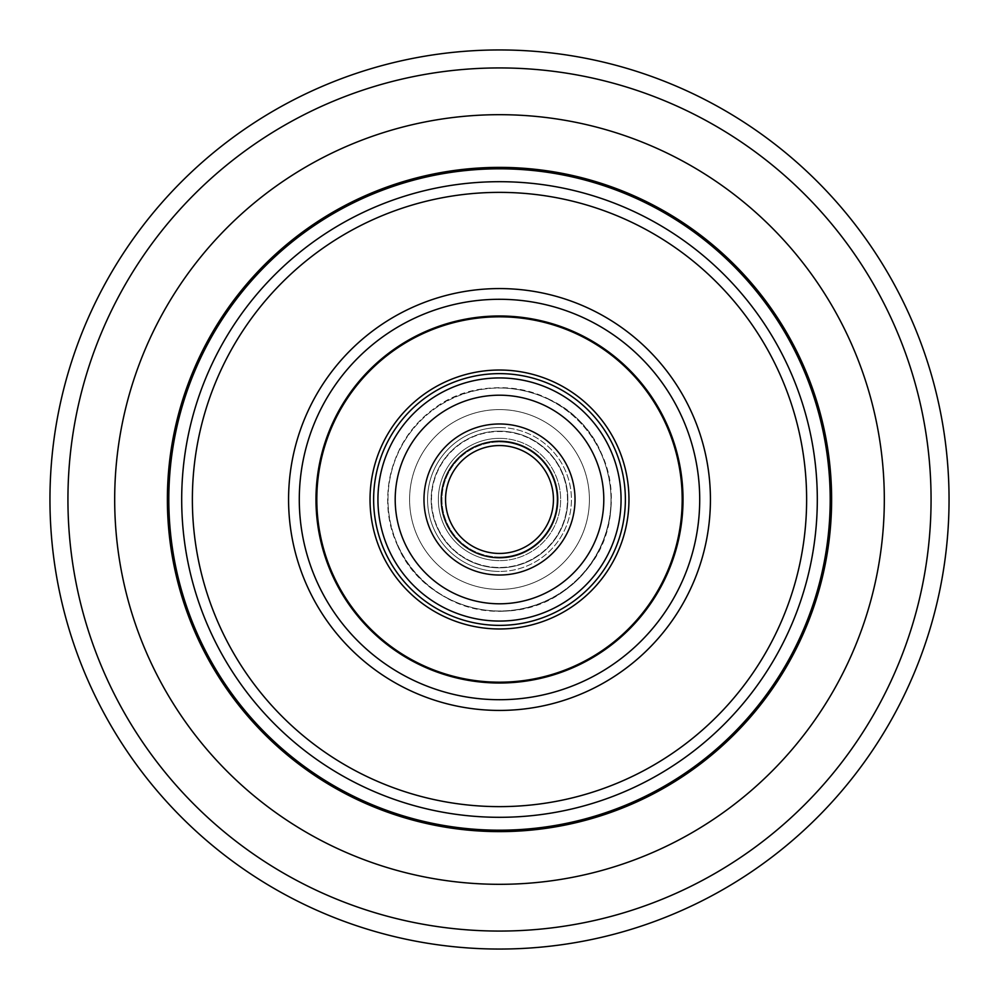 <?xml version="1.0" encoding="UTF-8"?>
<svg xmlns="http://www.w3.org/2000/svg" width="999" height="999" viewBox="0 0 999 999"><rect width="100%" height="100%" fill="white"/><g stroke="black" fill="none" stroke-linecap="round" stroke-linejoin="round"><path stroke-width="0.75" stroke-dasharray="5 3.75" d="M949.05 499.5A449.55 449.55 0 0 0 499.5 49.95A449.55 449.55 0 0 0 49.95 499.5M884.315 499.5A384.815 384.815 0 0 1 499.5 884.315A384.815 384.815 0 0 1 114.685 499.5A384.815 384.815 0 0 1 499.5 114.685A384.815 384.815 0 0 1 884.315 499.5A384.815 384.815 0 0 1 499.5 884.315A384.815 384.815 0 0 1 114.685 499.5A384.815 384.815 0 0 1 499.5 114.685A384.815 384.815 0 0 1 884.315 499.5M370.03 499.5A129.47 129.47 0 0 0 499.5 628.97A129.47 129.47 0 0 0 628.97 499.5A129.47 129.47 0 0 0 499.5 370.03A129.47 129.47 0 0 0 370.03 499.5M625.374 499.5A125.874 125.874 0 0 1 499.5 625.374A125.874 125.874 0 0 1 373.626 499.5A125.874 125.874 0 0 1 499.5 373.626A125.874 125.874 0 0 1 625.374 499.5A125.874 125.874 0 0 1 499.5 625.374A125.874 125.874 0 0 1 373.626 499.5A125.874 125.874 0 0 1 499.5 373.626A125.874 125.874 0 0 1 625.374 499.5A125.874 125.874 0 0 1 499.5 625.374A125.874 125.874 0 0 1 373.626 499.5A125.874 125.874 0 0 1 499.5 373.626A125.874 125.874 0 0 1 625.374 499.5M316.908 499.5A182.592 182.592 0 0 1 499.5 316.908A182.592 182.592 0 0 1 682.092 499.5A182.592 182.592 0 0 1 499.5 682.092A182.592 182.592 0 0 1 316.908 499.5M683.004 499.5A183.504 183.504 0 0 0 499.5 315.996A183.504 183.504 0 0 0 315.996 499.5A183.504 183.504 0 0 0 499.5 683.004A183.504 183.504 0 0 0 683.004 499.5M589.41 499.5A89.91 89.91 0 0 1 499.5 589.41A89.91 89.91 0 0 1 409.59 499.5A89.91 89.91 0 0 1 499.5 409.59A89.91 89.91 0 0 1 589.41 499.5A89.91 89.91 0 0 1 499.5 589.41A89.91 89.91 0 0 1 409.59 499.5A89.91 89.91 0 0 1 499.5 409.59A89.91 89.91 0 0 1 589.41 499.5M600.923 453.196A111.488 111.488 0 0 0 453.196 398.077A111.488 111.488 0 0 0 398.077 545.804A111.488 111.488 0 0 0 545.804 600.923A111.488 111.488 0 0 0 600.923 453.196M561.663 471.116A68.332 68.332 0 0 0 471.116 437.337A68.332 68.332 0 0 0 437.337 527.884A68.332 68.332 0 0 0 527.884 561.663A68.332 68.332 0 0 0 561.663 471.116M430.794 530.869A75.524 75.524 0 0 1 468.131 430.794A75.524 75.524 0 0 1 568.206 468.131A75.524 75.524 0 0 1 530.869 568.206A75.524 75.524 0 0 1 430.794 530.869A75.524 75.524 0 0 1 468.131 430.794A75.524 75.524 0 0 1 568.206 468.131A75.524 75.524 0 0 1 530.869 568.206A75.524 75.524 0 0 1 430.794 530.869A75.524 75.524 0 0 0 530.869 568.206A75.524 75.524 0 0 0 568.206 468.131A75.524 75.524 0 0 0 468.131 430.794A75.524 75.524 0 0 0 430.794 530.869A75.524 75.524 0 0 0 530.869 568.206A75.524 75.524 0 0 0 568.206 468.131A75.524 75.524 0 0 0 468.131 430.794A75.524 75.524 0 0 0 430.794 530.869A75.524 75.524 0 0 0 530.869 568.206A75.524 75.524 0 0 0 568.206 468.131A75.524 75.524 0 0 0 468.131 430.794A75.524 75.524 0 0 0 430.794 530.869A75.524 75.524 0 0 0 530.869 568.206A75.524 75.524 0 0 0 568.206 468.131A75.524 75.524 0 0 0 468.131 430.794A75.524 75.524 0 0 0 430.794 530.869A75.524 75.524 0 0 0 530.869 568.206A75.524 75.524 0 0 0 568.206 468.131A75.524 75.524 0 0 0 468.131 430.794A75.524 75.524 0 0 0 430.794 530.869A75.524 75.524 0 0 0 530.869 568.206A75.524 75.524 0 0 0 568.206 468.131A75.524 75.524 0 0 0 468.131 430.794A75.524 75.524 0 0 0 430.794 530.869M594.38 456.181A104.296 104.296 0 0 1 542.819 594.38A104.296 104.296 0 0 1 404.62 542.819A104.296 104.296 0 0 1 456.181 404.62A104.296 104.296 0 0 1 594.38 456.181A104.296 104.296 0 0 1 542.819 594.38A104.296 104.296 0 0 1 404.62 542.819A104.296 104.296 0 0 1 456.181 404.62A104.296 104.296 0 0 1 594.38 456.181A104.296 104.296 0 0 0 456.181 404.62A104.296 104.296 0 0 0 404.62 542.819A104.296 104.296 0 0 0 542.819 594.38A104.296 104.296 0 0 0 594.38 456.181A104.296 104.296 0 0 0 456.181 404.62A104.296 104.296 0 0 0 404.62 542.819A104.296 104.296 0 0 0 542.819 594.38A104.296 104.296 0 0 0 594.38 456.181A104.296 104.296 0 0 0 456.181 404.62A104.296 104.296 0 0 0 404.62 542.819A104.296 104.296 0 0 0 542.819 594.38A104.296 104.296 0 0 0 594.38 456.181A104.296 104.296 0 0 0 456.181 404.62A104.296 104.296 0 0 0 404.62 542.819A104.296 104.296 0 0 0 542.819 594.38A104.296 104.296 0 0 0 594.38 456.181A104.296 104.296 0 0 0 456.181 404.62A104.296 104.296 0 0 0 404.62 542.819A104.296 104.296 0 0 0 542.819 594.38A104.296 104.296 0 0 0 594.38 456.181A104.296 104.296 0 0 0 456.181 404.62A104.296 104.296 0 0 0 404.62 542.819A104.296 104.296 0 0 0 542.819 594.38A104.296 104.296 0 0 0 594.38 456.181M384.99 551.773A125.874 125.874 0 0 0 551.773 614.01A125.874 125.874 0 0 0 614.01 447.227A125.874 125.874 0 0 0 447.227 384.99A125.874 125.874 0 0 0 384.99 551.773A125.874 125.874 0 0 0 551.773 614.01A125.874 125.874 0 0 0 614.01 447.227A125.874 125.874 0 0 0 447.227 384.99A125.874 125.874 0 0 0 384.99 551.773M437.662 527.734A67.969 67.969 0 0 0 527.734 561.338A67.969 67.969 0 0 0 561.338 471.266A67.969 67.969 0 0 0 471.266 437.662A67.969 67.969 0 0 0 437.662 527.734M450.424 521.903A53.946 53.946 0 0 0 521.903 548.576A53.946 53.946 0 0 0 548.576 477.097A53.946 53.946 0 0 0 477.097 450.424A53.946 53.946 0 0 0 450.424 521.903M475.337 547.727A53.946 53.946 0 0 0 548.576 477.097M449.55 599.175A111.488 111.488 0 0 1 399.825 449.55A111.488 111.488 0 0 1 549.45 399.825A111.488 111.488 0 0 1 599.175 549.45A111.488 111.488 0 0 1 449.55 599.175M468.881 560.589A68.332 68.332 0 0 1 438.411 468.881A68.332 68.332 0 0 1 530.119 438.411A68.332 68.332 0 0 1 560.589 530.119A68.332 68.332 0 0 1 468.881 560.589M533.341 431.98A75.524 75.524 0 0 0 431.98 465.659A75.524 75.524 0 0 0 465.659 567.02A75.524 75.524 0 0 0 567.02 533.341A75.524 75.524 0 0 0 533.341 431.98A75.524 75.524 0 0 0 431.98 465.659A75.524 75.524 0 0 0 465.659 567.02A75.524 75.524 0 0 0 567.02 533.341A75.524 75.524 0 0 0 533.341 431.98A75.524 75.524 0 0 1 567.02 533.341A75.524 75.524 0 0 1 465.659 567.02A75.524 75.524 0 0 1 431.98 465.659A75.524 75.524 0 0 1 533.341 431.98A75.524 75.524 0 0 1 567.02 533.341A75.524 75.524 0 0 1 465.659 567.02A75.524 75.524 0 0 1 431.98 465.659A75.524 75.524 0 0 1 533.341 431.98A75.524 75.524 0 0 1 567.02 533.341A75.524 75.524 0 0 1 465.659 567.02A75.524 75.524 0 0 1 431.98 465.659A75.524 75.524 0 0 1 533.341 431.98A75.524 75.524 0 0 1 567.02 533.341A75.524 75.524 0 0 1 465.659 567.02A75.524 75.524 0 0 1 431.98 465.659A75.524 75.524 0 0 1 533.341 431.98A75.524 75.524 0 0 1 567.02 533.341A75.524 75.524 0 0 1 465.659 567.02A75.524 75.524 0 0 1 431.98 465.659A75.524 75.524 0 0 1 533.341 431.98M452.772 592.744A104.296 104.296 0 0 0 592.744 546.228A104.296 104.296 0 0 0 546.228 406.256A104.296 104.296 0 0 0 406.256 452.772A104.296 104.296 0 0 0 452.772 592.744A104.296 104.296 0 0 0 592.744 546.228A104.296 104.296 0 0 0 546.228 406.256A104.296 104.296 0 0 0 406.256 452.772A104.296 104.296 0 0 0 452.772 592.744A104.296 104.296 0 0 1 406.256 452.772A104.296 104.296 0 0 1 546.228 406.256A104.296 104.296 0 0 1 592.744 546.228A104.296 104.296 0 0 1 452.772 592.744A104.296 104.296 0 0 1 406.256 452.772A104.296 104.296 0 0 1 546.228 406.256A104.296 104.296 0 0 1 592.744 546.228A104.296 104.296 0 0 1 452.772 592.744A104.296 104.296 0 0 1 406.256 452.772A104.296 104.296 0 0 1 546.228 406.256A104.296 104.296 0 0 1 592.744 546.228A104.296 104.296 0 0 1 452.772 592.744A104.296 104.296 0 0 1 406.256 452.772A104.296 104.296 0 0 1 546.228 406.256A104.296 104.296 0 0 1 592.744 546.228A104.296 104.296 0 0 1 452.772 592.744A104.296 104.296 0 0 1 406.256 452.772A104.296 104.296 0 0 1 546.228 406.256A104.296 104.296 0 0 1 592.744 546.228A104.296 104.296 0 0 1 452.772 592.744M555.894 386.963A125.874 125.874 0 0 1 612.037 555.894A125.874 125.874 0 0 1 443.106 612.037A125.874 125.874 0 0 1 386.963 443.106A125.874 125.874 0 0 1 555.894 386.963A125.874 125.874 0 0 1 612.037 555.894A125.874 125.874 0 0 1 443.106 612.037A125.874 125.874 0 0 1 386.963 443.106A125.874 125.874 0 0 1 555.894 386.963A125.874 125.874 0 0 1 612.037 555.894A125.874 125.874 0 0 1 443.106 612.037A125.874 125.874 0 0 1 386.963 443.106A125.874 125.874 0 0 1 555.894 386.963M529.957 438.736A67.969 67.969 0 0 1 560.264 529.957A67.969 67.969 0 0 1 469.043 560.264A67.969 67.969 0 0 1 438.736 469.043A67.969 67.969 0 0 1 529.957 438.736M499.5 567.832A68.332 68.332 0 0 0 567.832 499.5A68.332 68.332 0 0 0 499.5 431.168A68.332 68.332 0 0 1 567.832 499.5A68.332 68.332 0 0 1 499.5 567.832A68.332 68.332 0 0 1 431.168 499.5A68.332 68.332 0 0 1 499.5 431.168A68.332 68.332 0 0 0 431.168 499.5A68.332 68.332 0 0 0 499.5 567.832M499.5 427.572A71.928 71.928 0 0 1 571.428 499.5A71.928 71.928 0 0 1 499.5 571.428A71.928 71.928 0 0 0 571.428 499.5A71.928 71.928 0 0 0 499.5 427.572A71.928 71.928 0 0 0 427.572 499.5A71.928 71.928 0 0 0 499.5 571.428A71.928 71.928 0 0 1 427.572 499.5A71.928 71.928 0 0 1 499.5 427.572M499.5 438.361A61.139 61.139 0 0 0 438.361 499.5A61.139 61.139 0 0 0 499.5 560.639A61.139 61.139 0 0 1 438.361 499.5A61.139 61.139 0 0 1 499.5 438.361A61.139 61.139 0 0 1 560.639 499.5A61.139 61.139 0 0 1 499.5 560.639A61.139 61.139 0 0 0 560.639 499.5A61.139 61.139 0 0 0 499.5 438.361M499.5 557.042A57.542 57.542 0 0 1 441.958 499.5A57.542 57.542 0 0 1 499.5 441.958A57.542 57.542 0 0 0 441.958 499.5A57.542 57.542 0 0 0 499.5 557.042A57.542 57.542 0 0 0 557.042 499.5A57.542 57.542 0 0 0 499.5 441.958A57.542 57.542 0 0 1 557.042 499.5A57.542 57.542 0 0 1 499.5 557.042M67.932 499.5A431.568 431.568 0 0 1 499.5 67.932A431.568 431.568 0 0 1 931.068 499.5A431.568 431.568 0 0 1 499.5 931.068A431.568 431.568 0 0 1 67.932 499.5M831.618 499.5A332.118 332.118 0 0 0 499.5 167.382A332.118 332.118 0 0 0 167.382 499.5A332.118 332.118 0 0 0 499.5 831.618A332.118 332.118 0 0 0 831.618 499.5M168.806 499.5A330.694 330.694 0 0 1 499.5 168.806A330.694 330.694 0 0 1 830.194 499.5A330.694 330.694 0 0 1 499.5 830.194A330.694 330.694 0 0 1 168.806 499.5M288.574 499.5A210.926 210.926 0 0 0 499.5 710.426A210.926 210.926 0 0 0 710.426 499.5A210.926 210.926 0 0 0 499.5 288.574A210.926 210.926 0 0 0 288.574 499.5M699.712 499.5A200.212 200.212 0 0 1 499.5 699.712A200.212 200.212 0 0 1 299.288 499.5A200.212 200.212 0 0 1 499.5 299.288A200.212 200.212 0 0 1 699.712 499.5M181.693 499.5A317.807 317.807 0 0 0 499.5 817.307A317.807 317.807 0 0 0 817.307 499.5A317.807 317.807 0 0 0 499.5 181.693A317.807 317.807 0 0 0 181.693 499.5M806.63 499.5A307.13 307.13 0 0 1 499.5 806.63A307.13 307.13 0 0 1 192.37 499.5A307.13 307.13 0 0 1 499.5 192.37A307.13 307.13 0 0 1 806.63 499.5M388.923 549.987A121.553 121.553 0 0 0 549.987 610.077A121.553 121.553 0 0 0 610.077 449.013A121.553 121.553 0 0 0 449.013 388.923A121.553 121.553 0 0 0 388.923 549.987A121.553 121.553 0 0 0 549.987 610.077A121.553 121.553 0 0 0 610.077 449.013A121.553 121.553 0 0 0 449.013 388.923A121.553 121.553 0 0 0 388.923 549.987M446.503 523.701A58.267 58.267 0 0 0 523.701 552.497A58.267 58.267 0 0 0 552.497 475.299A58.267 58.267 0 0 0 475.299 446.503A58.267 58.267 0 0 0 446.503 523.701A58.267 58.267 0 0 0 523.701 552.497A58.267 58.267 0 0 0 552.497 475.299A58.267 58.267 0 0 0 475.299 446.503A58.267 58.267 0 0 0 446.503 523.701M553.958 390.821A121.553 121.553 0 0 1 608.179 553.958A121.553 121.553 0 0 1 445.042 608.179A121.553 121.553 0 0 1 390.821 445.042A121.553 121.553 0 0 1 553.958 390.821M525.599 447.415A58.267 58.267 0 0 1 551.585 525.599A58.267 58.267 0 0 1 473.401 551.585A58.267 58.267 0 0 1 447.415 473.401A58.267 58.267 0 0 1 525.599 447.415M397.752 545.953C376.348 501.073 390.01 443.094 429.208 412.5C482.342 366.333 574.3 387.987 601.248 453.047C623.239 499.025 608.191 558.628 567.032 588.661C513.461 632.217 424.25 609.702 397.752 545.953M549.612 399.5C503.933 375.562 442.969 389.111 411.75 430.157C389.972 459.003 383.042 491.071 390.921 526.336C399.737 559.253 419.218 583.641 449.388 599.5C494.53 623.139 554.645 610.264 586.151 570.217C631.618 518.256 612.362 428.296 549.612 399.5"/><path stroke-width="1.5" d="M49.95 499.5A449.55 449.55 0 0 1 499.5 49.95A449.55 449.55 0 0 1 949.05 499.5A449.55 449.55 0 0 1 499.5 949.05A449.55 449.55 0 0 1 49.95 499.5A449.55 449.55 0 0 0 499.5 949.05A449.55 449.55 0 0 0 949.05 499.5A449.55 449.55 0 0 1 499.5 949.05A449.55 449.55 0 0 1 49.95 499.5A449.55 449.55 0 0 0 499.5 949.05A449.55 449.55 0 0 0 949.05 499.5M884.315 499.5A384.815 384.815 0 0 1 499.5 884.315A384.815 384.815 0 0 1 114.685 499.5A384.815 384.815 0 0 1 499.5 114.685A384.815 384.815 0 0 1 884.315 499.5A384.815 384.815 0 0 1 499.5 884.315A384.815 384.815 0 0 1 114.685 499.5A384.815 384.815 0 0 1 499.5 114.685A384.815 384.815 0 0 1 884.315 499.5M628.97 499.5A129.47 129.47 0 0 1 499.5 628.97A129.47 129.47 0 0 1 370.03 499.5A129.47 129.47 0 0 1 499.5 370.03A129.47 129.47 0 0 1 628.97 499.5M373.626 499.5A125.874 125.874 0 0 0 499.5 625.374A125.874 125.874 0 0 0 625.374 499.5A125.874 125.874 0 0 0 499.5 373.626A125.874 125.874 0 0 0 373.626 499.5M682.192 499.5A182.692 182.692 0 0 0 499.5 316.808A182.692 182.692 0 0 0 316.808 499.5A182.692 182.692 0 0 0 499.5 682.192A182.692 182.692 0 0 0 682.192 499.5M315.984 499.5A183.516 183.516 0 0 1 499.5 315.984A183.516 183.516 0 0 1 683.016 499.5A183.516 183.516 0 0 1 499.5 683.016A183.516 183.516 0 0 1 315.984 499.5M548.576 477.097A53.946 53.946 0 0 0 477.097 450.424A53.946 53.946 0 0 0 475.337 547.727A53.946 53.946 0 0 1 451.273 475.337A53.946 53.946 0 0 1 523.663 451.273A53.946 53.946 0 0 1 547.727 523.663A53.946 53.946 0 0 1 475.337 547.727A53.946 53.946 0 0 1 451.273 475.337A53.946 53.946 0 0 1 523.663 451.273A53.946 53.946 0 0 1 547.727 523.663A53.946 53.946 0 0 1 475.337 547.727A53.946 53.946 0 0 1 451.273 475.337A53.946 53.946 0 0 1 523.663 451.273A53.946 53.946 0 0 0 451.273 475.337A53.946 53.946 0 0 0 475.337 547.727M452.772 592.744A104.296 104.296 0 0 1 406.256 452.772A104.296 104.296 0 0 1 546.228 406.256A104.296 104.296 0 0 1 592.744 546.228A104.296 104.296 0 0 1 452.772 592.744M533.341 431.98A75.524 75.524 0 0 1 567.02 533.341A75.524 75.524 0 0 1 465.659 567.02A75.524 75.524 0 0 1 431.98 465.659A75.524 75.524 0 0 1 533.341 431.98M931.068 499.5A431.568 431.568 0 0 0 499.5 67.932A431.568 431.568 0 0 0 67.932 499.5A431.568 431.568 0 0 0 499.5 931.068A431.568 431.568 0 0 0 931.068 499.5M167.382 499.5A332.118 332.118 0 0 1 499.5 167.382A332.118 332.118 0 0 1 831.618 499.5A332.118 332.118 0 0 1 499.5 831.618A332.118 332.118 0 0 1 167.382 499.5M830.194 499.5A330.694 330.694 0 0 0 499.5 168.806A330.694 330.694 0 0 0 168.806 499.5A330.694 330.694 0 0 0 499.5 830.194A330.694 330.694 0 0 0 830.194 499.5M710.426 499.5A210.926 210.926 0 0 1 499.5 710.426A210.926 210.926 0 0 1 288.574 499.5A210.926 210.926 0 0 1 499.5 288.574A210.926 210.926 0 0 1 710.426 499.5M299.288 499.5A200.212 200.212 0 0 0 499.5 699.712A200.212 200.212 0 0 0 699.712 499.5A200.212 200.212 0 0 0 499.5 299.288A200.212 200.212 0 0 0 299.288 499.5M817.307 499.5A317.807 317.807 0 0 1 499.5 817.307A317.807 317.807 0 0 1 181.693 499.5A317.807 317.807 0 0 1 499.5 181.693A317.807 317.807 0 0 1 817.307 499.5M192.37 499.5A307.13 307.13 0 0 0 499.5 806.63A307.13 307.13 0 0 0 806.63 499.5A307.13 307.13 0 0 0 499.5 192.37A307.13 307.13 0 0 0 192.37 499.5M553.958 390.821A121.553 121.553 0 0 1 608.179 553.958A121.553 121.553 0 0 1 445.042 608.179A121.553 121.553 0 0 1 390.821 445.042A121.553 121.553 0 0 1 553.958 390.821M525.599 447.415A58.267 58.267 0 0 1 551.585 525.599A58.267 58.267 0 0 1 473.401 551.585A58.267 58.267 0 0 1 447.415 473.401A58.267 58.267 0 0 1 525.599 447.415"/></g></svg>
